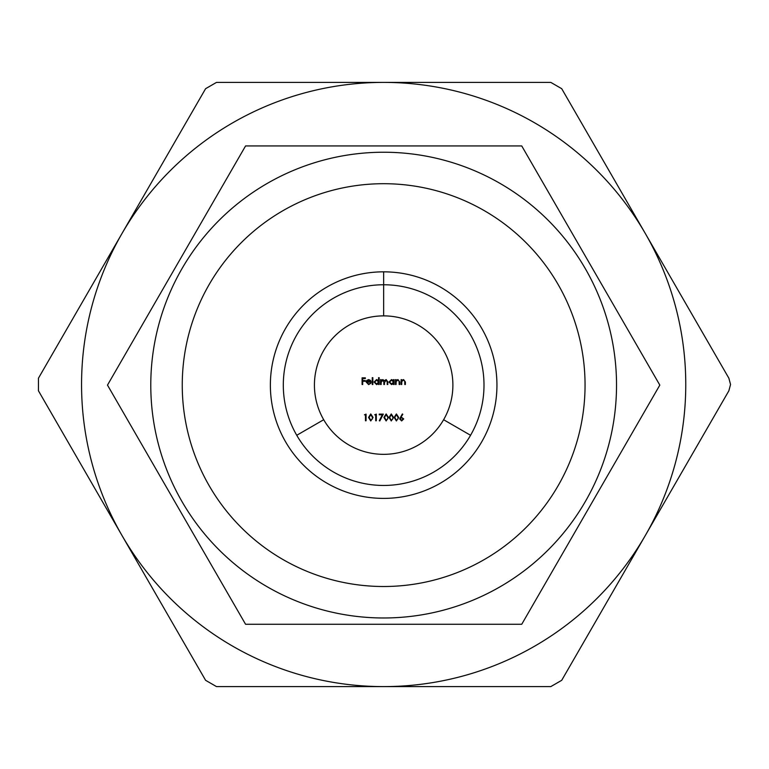 <?xml version="1.0" encoding="UTF-8"?>
<svg xmlns="http://www.w3.org/2000/svg" width="769" height="769" viewBox="0 0 769 769"><rect width="100%" height="100%" fill="white"/><g stroke="black" fill="none" stroke-linecap="round" stroke-linejoin="round"><path stroke-width="1.15" d="M398.688 417.452L396.391 420.951L394.161 417.452L396.391 413.943L398.688 417.452M388.441 417.452L386.144 420.951L383.914 417.452L386.144 413.943L388.441 417.452M365.467 414.799L364.439 414.799L366.063 414.116L366.063 420.778L365.467 420.778L365.467 414.799M401.716 384.5L401.12 384.5L401.12 379.636L401.716 379.636L401.716 380.511L403.571 379.55L405.388 382.01L405.388 384.5L404.792 384.5L404.725 381.107L403.465 380.146L401.812 381.434L401.716 384.5M396.083 384.5L395.487 384.5L395.487 379.636L396.083 379.636L396.083 380.511L397.938 379.55L399.755 382.01L399.755 384.5L399.159 384.5L399.082 381.107L397.833 380.146L396.17 381.434L396.083 384.5M393.517 380.53L393.517 379.636L394.122 379.636L394.122 384.5L393.517 384.5L393.517 383.654L391.536 384.587L388.999 382.049L391.546 379.55L393.517 380.53M372.85 384.5L372.254 384.5L372.254 377.666L372.85 377.666L372.85 384.5M366.794 382.193L368.562 383.991L370.889 383.241L368.639 384.587L366.198 382.078L366.755 380.453L368.659 379.55L370.62 380.501L371.148 382.193L366.794 382.193M362.689 384.5L362.093 384.5L362.093 377.839L365.342 377.839L365.342 378.521L362.689 378.521L362.689 380.568L365.342 380.568L365.342 381.251L362.689 381.251L362.689 384.5M378.579 380.578L378.579 377.666L379.175 377.666L379.175 384.5L378.579 384.5L378.579 383.654L376.589 384.587L374.051 382.049L376.608 379.55L378.579 380.578M381.136 384.5L380.54 384.5L380.54 379.636L381.136 379.636L381.136 380.482L382.818 379.55L384.365 380.722L386.153 379.55L387.797 381.866L387.797 384.5L387.201 384.5L387.201 381.857L386.048 380.146L384.471 382.606L384.471 384.5L383.866 384.5L383.866 382.03L382.712 380.146L381.136 382.453L381.136 384.5M373.071 417.452L370.764 420.951L368.543 417.452L370.764 413.943L373.071 417.452M375.714 414.799L374.686 414.799L376.31 414.116L376.31 420.778L375.714 420.778L375.714 414.799M382.308 414.799L379.213 414.799L379.213 414.116L383.318 414.116L379.809 420.951L379.3 420.662L382.308 414.799M393.565 417.452L391.267 420.951L389.037 417.452L391.267 413.943L393.565 417.452M399.63 418.922L402.36 413.943L402.821 414.308L401.062 417L403.725 418.903L401.639 420.951L399.63 418.922M366.851 381.597L370.552 381.597L368.687 380.146L366.851 381.597M378.579 382.078L376.618 380.146L374.647 382.058L376.608 383.991L378.579 382.078M393.517 382.078L391.556 380.146L389.595 382.058L391.556 383.991L393.517 382.078M370.793 414.626L369.139 417.442L370.793 420.268L372.215 419.124L372.465 417.442L370.793 414.626M386.163 414.626L384.51 417.442L386.163 420.268L387.586 419.124L387.845 417.442L386.163 414.626M391.286 414.626L389.633 417.442L391.286 420.268L392.709 419.124L392.969 417.442L391.286 414.626M396.41 414.626L394.757 417.442L396.41 420.268L397.833 419.124L398.092 417.442L396.41 414.626M403.129 418.942L401.62 417.615L400.226 418.942L401.678 420.268L403.129 418.942M685.765 384.5A302.102 302.102 0 0 0 645.287 233.449L728.868 378.204L730.55 384.5L728.868 390.796L561.706 680.315L550.806 686.602L216.502 686.602L205.602 680.315L38.45 390.796L38.45 378.204L205.602 88.685L216.502 82.398L550.806 82.398L561.706 88.685L645.287 233.449A302.102 302.102 0 0 0 122.031 233.449A302.102 302.102 0 0 0 383.654 686.602A302.102 302.102 0 0 0 685.765 384.5M443.617 419.72A69.229 69.229 0 0 1 323.701 419.72L296.747 435.283A100.355 100.355 0 0 0 470.561 435.283L443.617 419.72L470.561 435.283A100.355 100.355 0 0 0 383.654 284.761L383.654 315.876A69.229 69.229 0 0 1 443.617 419.72M150.782 385.106A232.872 232.872 0 0 1 383.654 152.233A232.872 232.872 0 0 1 616.527 385.106A232.872 232.872 0 0 1 383.654 617.978A232.872 232.872 0 0 1 150.782 385.106M659.821 385.106L521.738 145.937L245.571 145.937L107.487 385.106L245.571 624.274L521.738 624.274L659.821 385.106M496.947 385.106A113.293 113.293 0 0 1 383.654 498.399A113.293 113.293 0 0 1 270.371 385.106A113.293 113.293 0 0 1 383.654 271.822A113.293 113.293 0 0 1 496.947 385.106M182.253 385.106A201.401 201.401 0 0 1 383.654 183.704A201.401 201.401 0 0 1 585.055 385.106A201.401 201.401 0 0 1 383.654 586.507A201.401 201.401 0 0 1 182.253 385.106M383.654 271.822L383.654 284.761L383.654 271.822M323.701 419.72A69.229 69.229 0 0 1 383.654 315.876L383.654 284.761A100.355 100.355 0 0 0 296.747 435.283L323.701 419.72"/></g></svg>
